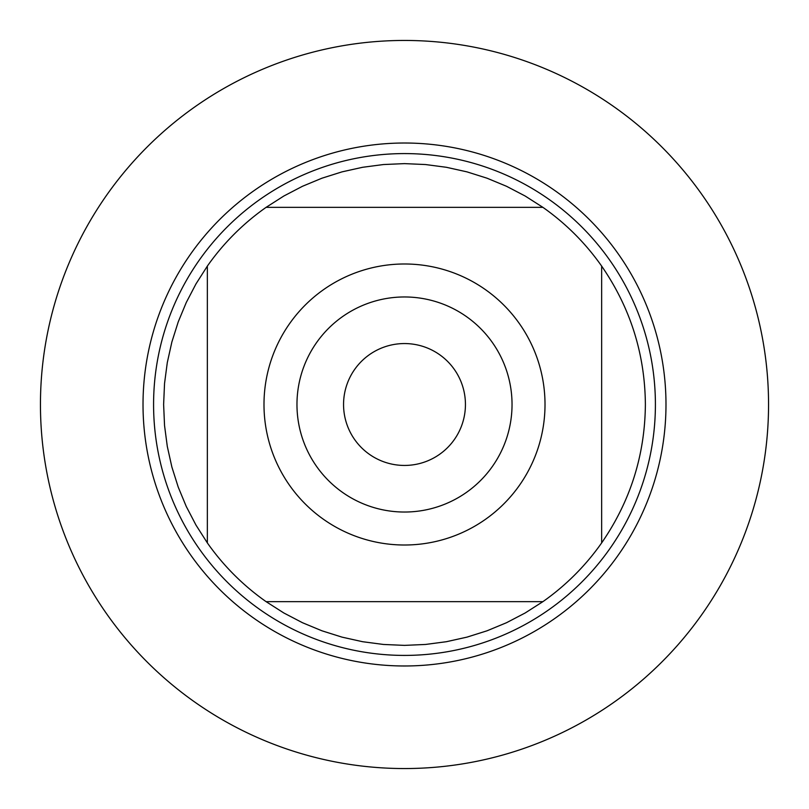 <?xml version="1.0" encoding="UTF-8"?>
<svg xmlns="http://www.w3.org/2000/svg" width="809" height="809" viewBox="0 0 809 809"><rect width="100%" height="100%" fill="white"/><g stroke="black" fill="none" stroke-linecap="round" stroke-linejoin="round"><path stroke-width="1.21" d="M465.438 404.5A60.938 60.938 0 0 1 374.031 457.277A60.938 60.938 0 0 1 374.031 351.723A60.938 60.938 0 0 1 465.438 404.5M153.579 404.5A250.921 250.921 0 0 1 529.956 187.203A250.921 250.921 0 0 1 529.956 621.797A250.921 250.921 0 0 1 153.579 404.5M40.45 404.5A364.05 364.05 0 0 1 586.525 89.223A364.05 364.05 0 0 1 586.525 719.777A364.05 364.05 0 0 1 40.45 404.5M512.036 404.5A107.536 107.536 0 0 0 350.732 311.374A107.536 107.536 0 0 0 350.732 497.626A107.536 107.536 0 0 0 512.036 404.5M545.013 404.5A140.513 140.513 0 0 0 362.169 270.519A140.513 140.513 0 0 0 289.501 485.238A140.513 140.513 0 0 0 545.013 404.5M542.9 207.347L525.162 196.021L506.495 186.272L487.048 178.202L466.965 171.862L446.406 167.291L425.534 164.54L404.5 163.62L383.466 164.54L362.594 167.291L342.035 171.862L321.952 178.202L302.505 186.272L283.838 196.021L266.1 207.347A240.88 240.88 0 0 0 207.347 266.1L196.021 283.838L186.272 302.505L178.202 321.952L171.862 342.035L167.291 362.594L164.54 383.466L163.62 404.5L164.54 425.534L167.291 446.406L171.862 466.965L178.202 487.048L186.272 506.495L196.021 525.162L207.347 542.9A240.88 240.88 0 0 0 266.1 601.653L283.838 612.979L302.505 622.728L321.952 630.798L342.035 637.138L362.594 641.709L383.466 644.46L404.5 645.38L425.534 644.46L446.406 641.709L466.965 637.138L487.048 630.798L506.495 622.728L525.162 612.979L542.9 601.653A240.88 240.88 0 0 0 601.653 542.9L601.653 266.1A240.88 240.88 0 0 0 542.9 207.347L266.1 207.347A240.88 240.88 0 0 0 207.347 266.1L207.347 542.9A240.88 240.88 0 0 0 266.1 601.653L542.9 601.653A240.88 240.88 0 0 0 601.653 542.9C630.383 501.236 644.955 455.103 645.38 404.5C644.955 353.897 630.383 307.764 601.653 266.1A240.88 240.88 0 0 0 542.9 207.347M768.55 404.5A364.05 364.05 0 0 1 222.475 719.777A364.05 364.05 0 0 1 222.475 89.223A364.05 364.05 0 0 1 768.55 404.5M143.021 404.5A261.479 261.479 0 0 1 535.245 178.051A261.479 261.479 0 0 1 535.245 630.949A261.479 261.479 0 0 1 143.021 404.5"/></g></svg>
